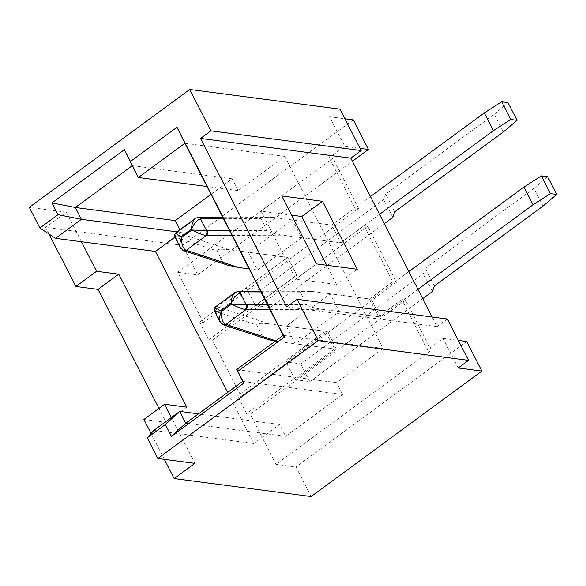 <?xml version="1.0" encoding="UTF-8"?>
<svg xmlns="http://www.w3.org/2000/svg" width="586" height="586" viewBox="0 0 586 586"><rect width="100%" height="100%" fill="white"/><g stroke="black" fill="none" stroke-linecap="round" stroke-linejoin="round"><path stroke-width="0.44" stroke-dasharray="2.93 2.2" d="M286.73 306.881L437.002 326.6L432.087 316.989M211.026 194.347L232.203 178.789L238.253 190.611L284.825 156.389L383.119 348.48L283.185 335.368M284.825 156.389L184.89 143.277M291.594 215.172L261.063 211.165L295.842 279.134L336.554 284.474L326.724 265.268M370.462 196.566L331.654 225.083L354.94 207.971L358.639 208.462L203.401 322.52L199.701 322.029L208.777 339.763L212.476 340.246L241.212 396.4L396.444 282.342L367.715 226.189L364.016 225.705L340.73 242.816L301.497 237.667L257.51 269.985L248.435 252.251L292.421 219.933L301.497 237.667M212.476 340.246L367.715 226.189M275.991 464.368L250.281 414.126L405.519 300.069L431.23 350.311L275.991 464.368L295.974 466.991L311.1 496.54M143.907 419.466L166.116 422.381L158.967 408.405M49.019 234.034L45.613 227.383L182.561 245.351L197.68 274.9L352.384 161.238M203.401 322.52L177.697 272.278L197.68 274.9M241.212 396.4L237.506 395.909L246.581 413.643L250.281 414.126M164.322 459.358L151.085 433.501M396.444 282.342L392.745 281.851L364.016 225.705M458.171 367.971L443.053 338.415L427.524 349.82L401.82 299.585L405.519 300.069M427.524 349.82L431.23 350.311M392.745 281.851L369.458 298.963L330.226 293.813L339.301 311.547L295.315 343.865L286.246 326.131L330.226 293.813M369.458 298.963L378.534 316.696L339.301 311.547M286.246 326.131L325.479 331.28L334.547 349.007L295.315 343.865M174.943 237.125L181.33 232.43L179.931 229.69M383.119 348.48L336.547 382.695L342.598 394.517L285.675 436.336L279.625 424.513L253.753 443.529L227.624 392.459M437.002 326.6L447.352 318.996M358.639 208.462L332.929 158.22L177.697 272.278M223.508 218.754L260.99 218.571C260.602 217.531 262.323 216.981 266.147 216.93L273.479 217.45L331.654 225.083L340.73 242.816L331.654 225.083L292.421 219.933M249.167 268.886L257.51 269.985M208.777 339.763L296.743 275.127L287.667 257.401L248.435 252.251M353.321 119.888L182.561 245.351M354.94 207.971L329.229 157.737L344.751 146.332L329.632 116.775L339.983 109.172M329.632 116.775L344.898 118.782M81.432 241.725L66.313 212.176L45.613 227.383M66.313 212.176L29.3 207.319M253.753 443.529L179.734 433.816L171.39 417.51M466.742 341.528L295.974 466.991M238.253 190.611L207.012 186.509M336.547 382.695L236.612 369.583M342.598 394.517L242.663 381.405M285.675 436.336L185.747 423.224M279.625 424.513L198.478 413.87M153.825 430.417L179.734 433.816L194.852 463.365M181.33 232.43L176.972 231.858M232.203 178.789L132.268 165.677M186.817 407.175L166.116 422.381M344.751 146.332L360.016 148.331M329.229 157.737L332.929 158.22M443.053 338.415L458.318 340.422M183.689 250.662A3.523 3.15 108.2 0 1 181.982 249.167L223.054 262.704L217.01 250.889L175.932 237.345A3.523 3.15 108.2 0 1 177.228 232.539L229.5 249.768L287.667 257.401L199.701 322.029M401.82 299.585L378.534 316.696M325.479 331.28L237.506 395.909M334.547 349.007L246.581 413.643M261.063 211.165L281.763 195.958M295.842 279.134L316.543 263.927M336.554 284.474L357.255 269.267M229.5 249.768C221.098 248.83 216.937 249.204 217.01 250.889M246.274 287.814L255.35 305.548L296.743 275.127L287.667 257.401L246.274 287.814L261.078 289.755L383.713 199.65L385.632 194.076L494.298 114.241L503.367 131.967M223.054 262.704C223.486 263.451 224.987 264.264 227.573 265.121M255.35 305.548L270.153 307.489L261.078 289.755M392.788 217.384L383.713 199.65M270.153 307.489L384.306 223.618M394.708 211.81L385.632 194.076M379.538 214.3L340.73 242.816L282.555 235.184C273.977 233.887 268.806 232.29 267.04 230.393L229.558 230.569M260.99 218.571L267.04 230.393M494.298 114.241L507.967 102.587M273.479 217.45L197.262 217.824A3.523 2.769 89.7 0 1 198.757 217.252M175.932 237.345L175.588 237.271A3.523 3.282 -85.5 0 1 176.65 232.459L177.228 232.539L197.262 217.824L195.724 218.139M197.599 217.369A3.523 2.901 -101.5 0 0 196.515 217.867M176.65 232.459L176.005 232.569M180.752 248.339L181.587 248.999L175.588 237.271L174.921 237.081M181.982 249.167L181.587 248.999A3.523 2.974 -62.5 0 0 182.795 250.281M223.347 324.783A3.523 3.15 108.2 0 1 221.64 323.289L262.711 336.825L256.668 325.01L215.589 311.466A3.523 3.15 108.2 0 1 216.886 306.661L269.157 323.89C260.755 322.952 256.595 323.325 256.668 325.01M269.157 323.89L327.325 331.522L285.931 361.936L300.735 363.877L423.37 273.772L425.29 268.198L533.956 188.362L543.024 206.089M275.281 341.177L336.401 349.256L327.325 331.522M262.711 336.825C263.143 337.58 264.645 338.386 267.231 339.25M336.401 349.256L295 379.669L285.931 361.936M295 379.669L309.811 381.611L300.735 363.877M432.446 291.506L423.37 273.772M309.811 381.611L422.704 298.662M434.358 285.931L425.29 268.198M417.935 289.345L380.387 316.938L371.312 299.204L313.136 291.572L236.92 291.945A3.523 2.769 89.7 0 1 238.414 291.374M408.867 271.611L371.312 299.204M261.444 292.883L300.647 292.692L306.698 304.515L267.494 304.705M380.387 316.938L322.212 309.305C313.635 308.009 308.463 306.412 306.698 304.515M300.647 292.692C300.259 291.652 301.98 291.11 305.804 291.052L313.136 291.572M533.956 188.362L547.624 176.716M215.589 311.466L215.245 311.393A3.523 3.282 -85.5 0 1 216.307 306.581L216.886 306.661L236.92 291.945L235.382 292.26M237.257 291.491A3.523 2.901 -101.5 0 0 236.173 291.989M216.307 306.581L215.663 306.698M220.409 322.461L221.244 323.12L215.245 311.393L214.579 311.203M221.64 323.289L221.244 323.12A3.523 2.974 -62.5 0 0 222.446 324.402M232.041 235.425L282.555 235.184M269.978 309.562L322.212 309.305M278.225 341.623L275.779 340.81M222.687 217.135L266.147 216.93M260.624 291.271L305.804 291.052"/><path stroke-width="0.88" d="M432.087 316.989L350.802 158.154L200.537 138.435L286.73 306.881L297.08 299.278L447.352 318.996L468.522 360.368L458.171 367.971L481.86 371.077L311.1 496.54L174.152 478.572L164.322 459.358M322.476 201.298L357.255 269.267L316.543 263.927L281.763 195.958L322.476 201.298L301.775 216.505L291.594 215.172M198.478 413.87L179.697 411.409L185.747 423.224L242.663 381.405L236.612 369.583L283.185 335.368L184.89 143.277L138.318 177.499L132.268 165.677L75.352 207.495L81.395 219.318L55.523 238.326L155.458 251.438L174.943 237.125M326.724 265.268L301.775 216.505M158.967 408.405L98.067 289.396L75.858 286.488L49.019 234.034M151.085 433.501L143.907 419.466L164.607 404.259L186.817 407.175L118.768 274.189L96.558 271.281L81.432 241.725M179.931 229.69L175.28 220.607L211.026 194.347M227.624 392.459L155.458 251.438M189.71 89.46L339.983 109.172L361.152 150.551L210.887 130.832L189.71 89.46L29.3 207.319L39.885 228.005L57.999 214.696L51.949 202.881L124.393 149.65L130.444 161.472L177.009 127.257L284.378 337.075L237.813 371.29L243.857 383.112L171.412 436.336L165.369 424.52L147.254 437.823L157.839 458.508L318.249 340.649L468.522 360.368M318.249 340.649L297.08 299.278M361.152 150.551L350.802 158.154M200.537 138.435L210.887 130.832M352.384 161.238L368.44 149.437L353.321 119.888L344.898 118.782M157.839 458.508L194.852 463.365L174.152 478.572M171.39 417.51L164.607 404.259M481.86 371.077L466.742 341.528L458.318 340.422M207.012 186.509L138.318 177.499L130.444 161.472M147.254 437.823L153.825 430.417L179.697 411.409L165.369 424.52M176.972 231.858L81.395 219.318L57.999 214.696M175.28 220.607L75.352 207.495L51.949 202.881M118.768 274.189L98.067 289.396M96.558 271.281L75.858 286.488M39.885 228.005L55.523 238.326M360.016 148.331L368.44 149.437M132.268 165.677L124.393 149.65M184.89 143.277L177.009 127.257M283.185 335.368L284.378 337.075M236.612 369.583L237.813 371.29M242.663 381.405L243.857 383.112M185.747 423.224L171.412 436.336M229.558 230.569L207.144 230.679A3.523 2.769 89.7 0 1 206.331 235.55L186.304 250.273A3.523 3.15 108.2 0 1 183.689 250.662L227.573 265.121L238.575 267.502L249.167 268.886M384.306 223.618L392.788 217.384L394.708 211.81L503.367 131.967L517.042 120.32L510.75 119.493L501.675 101.766L484.3 112.93L370.462 196.566M517.042 120.32L507.967 102.587L501.675 101.766M484.3 112.93L493.375 130.656L379.538 214.3M493.375 130.656L510.75 119.493M222.687 217.135L198.757 217.252A3.523 2.769 89.7 0 1 201.093 218.864L223.508 218.754M207.144 230.679L191.922 229.983C197.116 232.693 201.643 234.517 205.51 235.447A3.523 2.593 -80.9 0 0 206.58 230.635L200.58 218.908A3.523 2.901 -101.5 0 0 197.599 217.369M195.724 218.139L198.757 217.252M195.248 218.431C193.05 220.314 191.79 223.874 191.468 229.097L181.096 236.722C177.214 234.583 175.507 233.206 175.968 232.598L195.248 218.431M201.093 218.864L200.58 218.908C197.233 219.794 194.193 223.193 191.468 229.097L191.922 229.983L181.543 237.608L181.096 236.722L174.914 237.066L180.4 247.79C179.389 245.446 179.77 242.047 181.543 237.608C181.514 244.15 182.883 248.296 185.652 250.046A3.523 2.974 -62.5 0 1 182.795 250.281M180.752 248.339L180.4 247.79M205.51 235.447L232.041 235.425M238.575 267.502L185.652 250.046M267.494 304.705L246.794 304.801A3.523 2.769 89.7 0 1 245.988 309.672L225.962 324.395A3.523 3.15 108.2 0 1 223.347 324.783L267.231 339.25L275.281 341.177M422.704 298.662L432.446 291.506L434.358 285.931L543.024 206.089L556.7 194.442L550.408 193.614L541.332 175.888L523.957 187.051L408.867 271.611M556.7 194.442L547.624 176.716L541.332 175.888M523.957 187.051L533.033 204.778L417.935 289.345M533.033 204.778L550.408 193.614M260.624 291.271L238.414 291.374A3.523 2.769 89.7 0 1 240.751 292.985L261.444 292.883M246.794 304.801L231.58 304.112C236.766 306.815 241.3 308.639 245.168 309.569A3.523 2.593 -80.9 0 0 246.237 304.757L240.238 293.037A3.523 2.901 -101.5 0 0 237.257 291.491M235.382 292.26L234.979 292.502M234.905 292.553C232.708 294.436 231.448 297.996 231.126 303.226L220.746 310.844C216.871 308.705 215.165 307.328 215.626 306.72L234.905 292.553M240.751 292.985L240.238 293.037C236.891 293.916 233.851 297.314 231.126 303.226L231.58 304.112L221.2 311.73L220.746 310.844L214.571 311.188L220.058 321.912C219.047 319.568 219.428 316.176 221.2 311.73C221.171 318.271 222.541 322.417 225.31 324.168A3.523 2.974 -62.5 0 1 222.453 324.402M220.409 322.461L220.058 321.912M245.168 309.569L269.978 309.562M275.779 340.81L225.31 324.168M176.02 232.591C174.562 233.887 174.21 235.382 174.972 237.081M180.488 247.863L183.689 250.662M238.414 291.374L234.986 292.531M215.677 306.72C214.22 308.009 213.868 309.503 214.63 311.203M220.146 321.992L223.347 324.783"/></g></svg>
